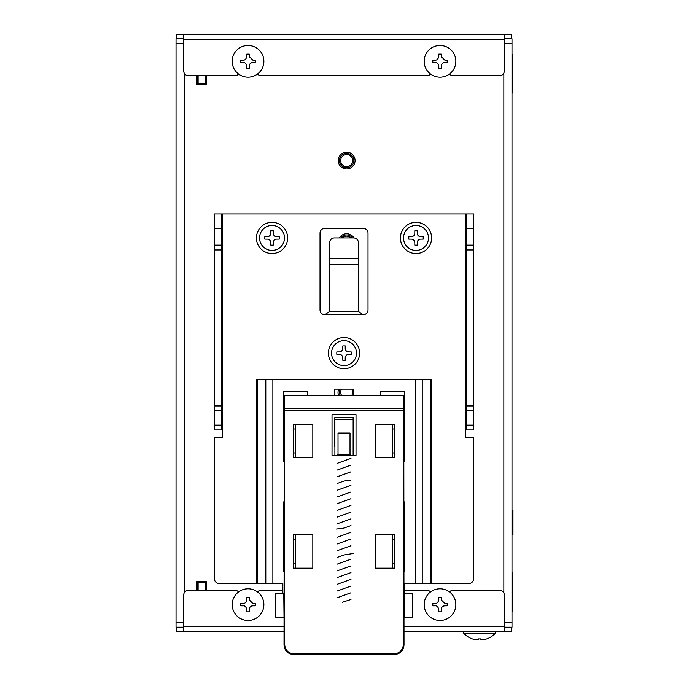 <?xml version="1.0" encoding="UTF-8"?>
<svg xmlns="http://www.w3.org/2000/svg" width="689" height="689" viewBox="0 0 689 689"><rect width="100%" height="100%" fill="white"/><g stroke="black" fill="none" stroke-linecap="round" stroke-linejoin="round"><path stroke-width="1.03" d="M504.322 622.391L512.005 622.391L512.005 43.571L504.322 43.571M183.713 43.571L176.04 43.571L176.04 38.773L183.24 38.773L183.24 43.571M176.04 43.571L176.04 622.391L183.713 622.391M338.721 389.139A8.397 8.397 0 0 0 338.532 395.374M196.675 75.73L196.675 84.368L206.269 84.368L206.269 75.73M206.269 590.24L206.269 581.594L196.675 581.594L196.675 590.24M338.265 160.58A8.397 8.397 0 0 0 346.662 168.977A8.397 8.397 0 0 0 355.059 160.58A8.397 8.397 0 0 0 346.662 152.174A8.397 8.397 0 0 0 338.265 160.58M353.931 237.963A8.397 8.397 0 0 0 339.393 237.946M176.04 622.391L176.04 627.197L183.24 627.197L183.24 622.391M512.005 622.391L512.005 627.197L504.804 627.197L504.804 622.391L504.804 626.232L504.322 626.232M512.005 43.571L512.005 38.773L504.804 38.773L504.804 43.571L504.804 39.729L504.322 39.729M238.523 73.999A4.797 4.797 0 0 1 234.828 75.73L188.519 75.73A4.797 4.797 0 0 1 183.713 70.924L183.713 39.247L183.24 39.247M449.521 73.999A4.797 4.797 0 0 0 453.207 75.73L499.525 75.73A4.797 4.797 0 0 0 504.322 70.924L504.322 34.45L490.887 34.45M430.504 73.999A4.797 4.797 0 0 1 426.81 75.73L261.226 75.73A4.797 4.797 0 0 1 257.54 73.999M504.322 39.247L183.713 39.247L183.713 34.45L511.522 34.45L511.522 38.291L504.322 38.291M176.513 38.773L176.513 38.291L183.713 38.291M183.713 34.45L176.513 34.45L176.513 38.291M374.256 34.45L360.338 34.45M511.522 38.773L511.522 38.291M504.322 627.67L511.522 627.67L511.522 627.197M176.513 627.197L176.513 631.512L284.023 631.512L183.713 631.512L183.713 595.038A4.797 4.797 0 0 1 188.519 590.24L234.828 590.24A4.797 4.797 0 0 1 238.523 591.972M183.713 627.67L176.513 627.67M404.012 626.714L504.322 626.714L504.322 631.512L404.012 631.512L511.522 631.512L511.522 627.67M504.322 626.714L504.322 595.038A4.797 4.797 0 0 0 499.525 590.24L453.207 590.24A4.797 4.797 0 0 0 449.521 591.972M257.54 591.972A4.797 4.797 0 0 1 261.226 590.24L282.826 590.24M430.504 591.972A4.797 4.797 0 0 0 426.81 590.24L404.254 590.24M341.503 389.139A6.003 6.003 0 0 0 341.563 395.374M351.752 395.374A6.003 6.003 0 0 0 351.812 389.139M346.662 154.586A6.003 6.003 0 0 0 340.659 160.58A6.003 6.003 0 0 0 346.662 166.583A6.003 6.003 0 0 0 352.656 160.58A6.003 6.003 0 0 0 346.662 154.586M350.916 237.946A6.003 6.003 0 0 0 342.399 237.946M340.194 395.374A7.2 7.2 0 0 1 340.151 389.139M353.173 389.139A7.2 7.2 0 0 1 353.621 390.362M353.621 394.048A7.2 7.2 0 0 1 353.121 395.374M340.831 237.946A7.2 7.2 0 0 1 352.492 237.946M346.662 167.78A7.2 7.2 0 0 1 339.462 160.58A7.2 7.2 0 0 1 346.662 153.38A7.2 7.2 0 0 1 353.862 160.58A7.2 7.2 0 0 1 346.662 167.78M284.023 626.714L183.24 626.714M205.796 76.918L206.269 76.918M512.005 511.402L512.961 510.084L512.961 535.043L512.005 533.725M455.851 604.632A15.838 15.838 0 0 1 440.013 620.47A15.838 15.838 0 0 1 424.174 604.632A15.838 15.838 0 0 1 440.013 588.794A15.838 15.838 0 0 1 455.851 604.632M432.813 605.838L435.215 605.838L432.813 605.838L432.813 603.435L435.215 603.435A3.6 3.6 0 0 0 435.388 603.426M435.379 605.838A3.6 3.6 0 0 0 435.215 605.838C436.843 605.631 438.049 606.828 438.807 609.438L438.807 611.832L441.21 611.832L441.21 609.438C441.356 607.31 442.553 606.113 444.81 605.838L447.213 605.838L447.213 603.435L444.81 603.435L441.21 599.835L441.21 597.432L438.807 597.432L438.807 599.835C438.126 602.375 436.929 603.581 435.215 603.435M438.643 600.92A3.6 3.6 0 0 0 438.807 599.835M441.21 599.835A3.6 3.6 0 0 0 441.261 600.42M444.164 605.898A3.6 3.6 0 0 0 443.509 606.079M442.967 606.346A3.6 3.6 0 0 0 441.649 607.715M441.425 608.215A3.6 3.6 0 0 0 441.27 608.783M438.807 609.438A3.6 3.6 0 0 0 438.652 608.37M455.851 61.33A15.838 15.838 0 0 1 440.013 77.168A15.838 15.838 0 0 1 424.174 61.33A15.838 15.838 0 0 1 440.013 45.491A15.838 15.838 0 0 1 455.851 61.33M432.813 62.527L435.215 62.527L432.813 62.527L432.813 60.124L435.215 60.124A3.6 3.6 0 0 0 435.388 60.124M435.379 62.535A3.6 3.6 0 0 0 435.215 62.527C436.843 62.32 438.049 63.517 438.807 66.127L438.807 68.53L441.21 68.53L441.21 66.127C441.356 63.999 442.553 62.802 444.81 62.527L447.213 62.527L447.213 60.124L444.81 60.124L441.21 56.524L441.21 54.13L438.807 54.13L438.807 56.524C438.126 59.073 436.929 60.27 435.215 60.124M438.643 57.609A3.6 3.6 0 0 0 438.807 56.524M441.21 56.524A3.6 3.6 0 0 0 441.261 57.118M444.164 62.587A3.6 3.6 0 0 0 443.509 62.768M442.967 63.035A3.6 3.6 0 0 0 441.649 64.404M441.425 64.904A3.6 3.6 0 0 0 441.27 65.472M438.807 66.127A3.6 3.6 0 0 0 438.652 65.067M331.538 353.138A12.48 12.48 0 0 1 344.018 340.659A12.48 12.48 0 0 1 356.497 353.138A12.48 12.48 0 0 1 344.018 365.618A12.48 12.48 0 0 1 331.538 353.138M342.821 348.341L342.821 345.938L345.223 345.938L345.223 348.341A3.6 3.6 0 0 0 348.823 351.941L351.218 351.941L351.218 354.335L348.823 354.335A3.6 3.6 0 0 0 345.223 357.935L345.223 360.338L342.821 360.338L342.821 357.935A3.6 3.6 0 0 0 339.221 354.335L336.818 354.335L336.818 351.941L339.221 351.941A3.6 3.6 0 0 0 342.821 348.341M403.53 237.946A12.48 12.48 0 0 1 416.01 225.475A12.48 12.48 0 0 1 428.489 237.946A12.48 12.48 0 0 1 416.01 250.426A12.48 12.48 0 0 1 403.53 237.946M414.812 233.149L414.812 230.755L417.215 230.755L417.215 233.149A3.6 3.6 0 0 0 420.815 236.749L423.21 236.749L423.21 239.152L420.815 239.152A3.6 3.6 0 0 0 417.215 242.752L417.215 245.146L414.812 245.146L414.812 242.752A3.6 3.6 0 0 0 411.212 239.152L408.81 239.152L408.81 236.749L411.212 236.749A3.6 3.6 0 0 0 414.812 233.149M259.546 237.946A12.48 12.48 0 0 1 272.026 225.475A12.48 12.48 0 0 1 284.505 237.946A12.48 12.48 0 0 1 272.026 250.426A12.48 12.48 0 0 1 259.546 237.946M270.829 233.149L270.829 230.755L273.223 230.755L273.223 233.149A3.6 3.6 0 0 0 276.823 236.749L279.226 236.749L279.226 239.152L276.823 239.152A3.6 3.6 0 0 0 273.223 242.752L273.223 245.146L270.829 245.146L270.829 242.752A3.6 3.6 0 0 0 267.229 239.152L264.826 239.152L264.826 236.749L267.229 236.749A3.6 3.6 0 0 0 270.829 233.149M463.723 631.512L463.723 633.234L495.4 633.234A21.6 21.6 0 0 1 486.761 638.918L486.761 638.884A21.566 21.566 0 0 1 484.358 639.573L480.758 639.573L480.758 638.884A20.36 20.36 0 0 1 478.355 638.884L478.355 639.573L474.755 639.573A21.566 21.566 0 0 1 472.361 638.884L472.361 638.884M495.4 631.512L495.4 633.234M463.723 633.234A21.6 21.6 0 0 0 472.361 638.918M483.721 639.711L484.358 639.573A21.566 21.566 0 0 0 486.761 638.884L486.761 638.918M478.355 638.884L478.355 639.573L478.355 638.884A20.36 20.36 0 0 0 480.758 638.884L480.819 639.711M482.498 639.883L483.058 639.814M474.781 639.581L475.376 639.702M476.306 639.848L477.124 639.909M263.87 61.33A15.838 15.838 0 0 1 248.031 77.168A15.838 15.838 0 0 1 232.193 61.33A15.838 15.838 0 0 1 248.031 45.491A15.838 15.838 0 0 1 263.87 61.33M240.831 62.527L243.226 62.527L240.831 62.527L240.831 60.124L243.226 60.124A3.6 3.6 0 0 0 243.406 60.124M243.398 62.535A3.6 3.6 0 0 0 243.226 62.527C244.862 62.32 246.068 63.517 246.826 66.127L246.826 68.53L249.229 68.53L249.229 66.127C249.375 63.999 250.572 62.802 252.829 62.527L255.231 62.527L255.231 60.124L252.829 60.124L249.229 56.524L249.229 54.13L246.826 54.13L246.826 56.524C246.145 59.073 244.948 60.27 243.226 60.124M246.662 57.609A3.6 3.6 0 0 0 246.826 56.524M249.229 56.524A3.6 3.6 0 0 0 249.28 57.118M252.183 62.587A3.6 3.6 0 0 0 251.528 62.768M250.977 63.035A3.6 3.6 0 0 0 249.668 64.404M249.444 64.904A3.6 3.6 0 0 0 249.289 65.472M246.826 66.127A3.6 3.6 0 0 0 246.671 65.067M263.87 604.632A15.838 15.838 0 0 1 248.031 620.47A15.838 15.838 0 0 1 232.193 604.632A15.838 15.838 0 0 1 248.031 588.794A15.838 15.838 0 0 1 263.87 604.632M240.831 605.838L243.226 605.838L240.831 605.838L240.831 603.435L243.226 603.435A3.6 3.6 0 0 0 243.406 603.426M243.398 605.838A3.6 3.6 0 0 0 243.226 605.838C244.862 605.631 246.068 606.828 246.826 609.438L246.826 611.832L249.229 611.832L249.229 609.438C249.375 607.31 250.572 606.113 252.829 605.838L255.231 605.838L255.231 603.435L252.829 603.435L249.229 599.835L249.229 597.432L246.826 597.432L246.826 599.835C246.145 602.375 244.948 603.581 243.226 603.435M246.662 600.92A3.6 3.6 0 0 0 246.826 599.835M249.229 599.835A3.6 3.6 0 0 0 249.28 600.42M252.183 605.898A3.6 3.6 0 0 0 251.528 606.079M250.977 606.346A3.6 3.6 0 0 0 249.668 607.715M249.444 608.215A3.6 3.6 0 0 0 249.289 608.783M246.826 609.438A3.6 3.6 0 0 0 246.671 608.37M205.796 84.368L205.796 83.403L198.113 83.403L198.113 75.73M198.113 83.403L198.113 84.368M198.113 581.594L198.113 582.291M198.113 590.24L198.113 582.558L205.796 582.558L205.796 581.594M205.796 590.24L205.796 582.558M205.796 83.403L205.796 75.73M197.631 78.348L196.675 78.348M206.269 81.845L205.796 81.845M196.675 81.845L197.631 81.845M512.005 93.006L512.487 93.006L512.487 54.612L512.005 54.612M512.005 611.358L512.487 611.358L512.487 572.955L512.005 572.955M198.113 83.145L197.631 83.145L197.631 75.73M197.631 83.145L197.631 84.368M197.631 581.594L197.631 590.24M205.313 582.558L197.631 582.291M197.631 78.081L196.675 78.081M206.269 589.095L205.796 589.095M196.675 589.095L197.631 589.095M473.61 213.952L466.41 213.952L466.41 429.936L473.61 429.936L473.61 213.952L214.434 213.952L214.434 429.936L222.59 429.936L222.59 437.61L214.434 437.61L214.434 578.717A4.797 4.797 0 0 0 219.231 583.514L282.826 583.514L282.826 593.117L283.782 593.117L284.023 617.111M466.41 405.933L473.61 405.933M404.012 617.111L412.41 617.111L412.41 593.117L404.254 593.117L404.254 583.514L468.804 583.514A4.797 4.797 0 0 0 473.61 578.717L473.61 437.61L465.445 437.61L465.445 429.936L466.41 429.936M473.61 249.952L466.41 249.952M431.615 237.946A15.597 15.597 0 0 0 416.01 222.349A15.597 15.597 0 0 0 400.412 237.946A15.597 15.597 0 0 0 416.01 253.552A15.597 15.597 0 0 0 431.615 237.946M359.615 353.138A15.597 15.597 0 0 0 344.018 337.541A15.597 15.597 0 0 0 328.42 353.138A15.597 15.597 0 0 0 344.018 368.736A15.597 15.597 0 0 0 359.615 353.138M287.623 237.946A15.597 15.597 0 0 0 272.026 222.349A15.597 15.597 0 0 0 256.429 237.946A15.597 15.597 0 0 0 272.026 253.552A15.597 15.597 0 0 0 287.623 237.946M363.215 314.744A4.797 4.797 0 0 0 368.021 309.947L368.021 233.149A4.797 4.797 0 0 0 363.215 228.352L324.82 228.352A4.797 4.797 0 0 0 320.023 233.149L320.023 309.947A4.797 4.797 0 0 0 324.82 314.744L329.29 311.704L329.618 309.947L329.618 258.496L358.418 258.496L358.418 309.947L358.754 311.704L363.215 314.744L324.82 314.744M221.634 429.936L221.634 213.952L214.434 213.952M221.634 249.952L214.434 249.952M214.434 405.933L221.634 405.933M431.521 583.514L431.521 379.536L256.515 379.536L256.515 583.514M353.621 395.374L353.621 389.139L334.423 389.139L334.423 395.374M404.012 571.517L404.495 571.517L404.495 501.928L404.012 501.928M392.497 534.561L392.497 568.158M284.023 501.928L283.549 501.928L283.549 571.517L284.023 571.517M295.547 568.158L295.547 534.561M404.012 461.13L404.495 461.13L404.495 391.533L380.5 391.533L380.5 395.374M392.497 424.174L392.497 457.772M307.544 395.374L307.544 391.533L283.549 391.533L283.549 461.13L284.023 461.13M295.547 457.772L295.547 424.174M353.138 446.73L353.621 446.73L353.621 417.93L353.138 417.93M334.897 417.93L334.423 417.93L334.423 446.73L334.897 446.73M282.826 593.117L275.626 593.117L275.626 617.111L283.782 617.111M275.626 617.111L275.626 612.314M275.626 597.914L275.626 593.117M329.618 258.496L329.618 242.752A4.797 4.797 0 0 1 334.423 237.946L353.621 237.946A4.797 4.797 0 0 1 358.418 242.752L358.418 258.496M284.609 408.594L403.427 408.594L403.409 644.353C402.85 650.183 399.646 653.379 393.815 653.947L394.418 654.55C400.249 653.982 403.453 650.786 404.012 644.956L403.771 395.374L284.264 395.374L284.626 644.353L284.023 644.956C284.591 650.786 287.787 653.982 293.626 654.55L394.418 654.55M293.626 654.55L294.229 653.947L393.815 653.947M294.229 653.947C288.39 653.379 285.194 650.183 284.626 644.353M394.418 568.158L394.418 534.561L375.221 534.561L375.221 568.158L394.418 568.158M312.823 424.174L293.626 424.174L293.626 457.772L312.823 457.772L312.823 424.174M312.823 534.561L293.626 534.561L293.626 568.158L312.823 568.158L312.823 534.561M332.02 455.369L356.015 455.369L356.015 414.571L332.02 414.571L332.02 455.369M394.418 457.772L394.418 424.174L375.221 424.174L375.221 457.772L394.418 457.772M403.427 408.594L403.771 395.374M284.264 395.374L284.023 644.956M293.626 428.971L295.547 428.971M293.626 452.966L295.547 452.966M353.138 419.713L334.897 419.713L334.897 417.31L353.138 417.327L353.138 455.369M334.897 419.713L334.897 455.369M392.497 452.966L394.418 452.966M392.497 428.971L394.418 428.971M293.626 539.358L295.547 539.358M293.626 563.361L295.547 563.361M392.497 563.361L394.418 563.361M392.497 539.358L394.418 539.358M336.818 455.851L338.023 454.671L336.818 455.851M337.756 454.697L350.021 454.671L351.114 455.369M350.959 579.346L337.076 584.332M350.959 586.063L337.085 591.05M350.959 592.781L337.076 597.768M350.959 599.499L342.416 602.238M353.509 553.439L344.018 554.964L337.076 557.453M350.959 559.184L337.076 564.17M350.959 565.902L337.076 570.897M350.959 572.619L337.076 577.615M350.959 532.304L337.076 537.299M350.959 539.022L337.076 544.017M350.959 545.748L337.076 550.735M350.959 505.425L337.076 510.42M350.959 512.151L337.076 517.138M350.959 518.869L337.076 523.855M350.959 525.586L344.018 528.084L336.516 529.04M350.546 480.25L344.018 481.043L337.076 483.54M350.959 485.271L337.076 490.258M350.959 491.989L337.076 496.984M350.959 498.707L337.076 503.702M350.959 458.392L337.085 463.387M350.959 465.109L337.076 470.105M350.959 471.836L337.076 476.822M338.023 454.671L338.023 433.054L350.021 433.054L350.021 454.671M503.848 592.945L503.848 73.017M184.196 73.017L184.196 592.945M504.804 39.015L504.322 39.015M504.804 626.947L504.322 626.947M183.713 626.947L183.24 626.947M183.713 39.015L183.24 39.015M473.61 410.73L466.41 410.73M466.41 425.13L473.61 425.13M473.61 228.352L466.41 228.352M466.41 245.146L473.61 245.146M465.445 429.936L465.445 213.952M222.59 213.952L222.59 429.936M214.434 245.146L221.634 245.146M221.634 228.352L214.434 228.352M221.634 410.73L214.434 410.73M214.434 425.13L221.634 425.13M257.35 379.536L257.35 583.514M265.799 583.514L265.799 379.536M272.87 379.536L272.87 583.514M415.174 583.514L415.174 379.536M404.254 617.111L404.254 593.117M422.236 379.536L422.236 583.514M430.694 583.514L430.694 379.536M329.29 311.704L358.754 311.704M358.418 264.576L329.618 264.576M403.409 410.291L284.626 410.291M404.012 644.956L403.409 644.353M334.897 417.31L353.138 417.31"/></g></svg>
